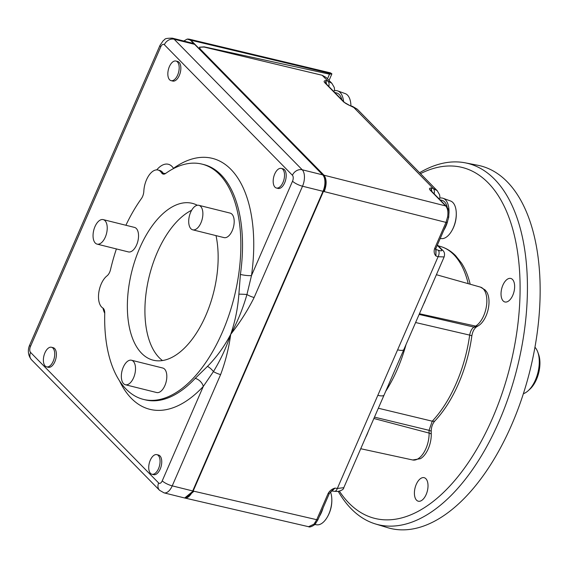 <?xml version="1.0" encoding="UTF-8"?>
<svg xmlns="http://www.w3.org/2000/svg" width="568" height="568" viewBox="0 0 568 568"><rect width="100%" height="100%" fill="white"/><g stroke="black" fill="none" stroke-linecap="round" stroke-linejoin="round"><path stroke-width="0.85" d="M197.323 205.268A80.819 42.231 -76 0 0 192.282 203.337A80.819 42.231 -76 0 0 135.291 259.555A80.819 42.231 -76 0 0 141.645 353.324A80.819 42.231 -76 0 0 153.239 360.197A80.819 42.231 -76 0 0 202.584 322.326A80.819 42.231 -76 0 0 216.017 235.614M191.657 210.252A80.819 42.231 -76 0 0 148.369 280.038A80.819 42.231 -76 0 0 159.196 357.691A80.819 42.231 -76 0 0 162.469 360.559M416.543 500.181A12.127 6.333 104 0 1 415.591 486.116A12.127 6.333 104 0 1 424.14 477.681A12.127 6.333 104 0 1 425.872 478.71A12.127 6.333 104 0 1 426.831 492.775A12.127 6.333 104 0 1 418.282 501.21A12.127 6.333 104 0 1 416.543 500.181M503.17 300.948A12.127 6.333 104 0 1 502.219 286.883A12.127 6.333 104 0 1 510.767 278.448A12.127 6.333 104 0 1 512.506 279.484A12.127 6.333 104 0 1 513.458 293.549A12.127 6.333 104 0 1 504.909 301.977A12.127 6.333 104 0 1 503.17 300.948M339.43 491.214A180.837 94.487 -76 0 0 348.894 503.042A180.837 94.487 -76 0 0 492.463 418.311A180.837 94.487 -76 0 0 488.132 182.825A180.837 94.487 -76 0 0 420.498 173.652M419.589 172.729A186.126 97.249 104 0 1 465.256 162.838A186.126 97.249 104 0 1 494.536 179.232A186.126 97.249 104 0 1 508.353 397.55A186.126 97.249 104 0 1 375.377 523.93A186.126 97.249 104 0 1 351.237 508.814A186.126 97.249 104 0 1 338.279 491.426M465.256 162.838L477.752 165.26A186.787 97.597 104 0 1 507.139 181.717A186.787 97.597 104 0 1 521.005 400.809A186.787 97.597 104 0 1 387.553 527.644L375.377 523.93M438.702 198.466A20.207 10.558 104 0 1 443.097 198.303L450.594 201.008A19.39 10.132 104 0 1 456.182 211.431A19.39 10.132 104 0 1 453.321 227.747A19.39 10.132 104 0 1 451.063 232A19.39 10.132 104 0 1 441.237 238.588L440.243 238.446M443.097 198.303A20.207 10.558 104 0 1 448.983 213.284M447.634 221.378A20.207 10.558 104 0 1 445.937 226.163A20.207 10.558 104 0 1 443.8 230.26M333.352 91.093A20.207 10.558 104 0 1 337.754 90.923L345.245 93.628A19.39 10.132 104 0 1 350.832 104.05A19.39 10.132 104 0 1 350.925 105.918M337.754 90.923A20.207 10.558 104 0 1 343.548 101.48M330.42 491.902A19.39 10.132 104 0 1 331.726 497.66A19.39 10.132 104 0 1 328.865 513.976A19.39 10.132 104 0 1 326.607 518.222A19.39 10.132 104 0 1 316.781 524.811L314.75 524.52M323.121 507.799A20.207 10.558 104 0 1 321.481 512.393A20.207 10.558 104 0 1 319.344 516.482M44.922 352.856A10.103 5.275 104 0 1 51.496 347.261A10.103 5.275 104 0 1 53.186 361.276A10.103 5.275 104 0 1 46.611 366.871A10.103 5.275 104 0 1 44.922 352.856M51.496 347.261L53.165 347.68A10.103 5.275 104 0 1 54.855 361.688A10.103 5.275 104 0 1 48.287 367.283L46.611 366.871M169.378 66.626A10.103 5.275 104 0 1 175.945 61.032A10.103 5.275 104 0 1 177.642 75.047A10.103 5.275 104 0 1 171.067 80.642A10.103 5.275 104 0 1 169.378 66.626M175.945 61.032L177.621 61.45A10.103 5.275 104 0 1 179.31 75.466A10.103 5.275 104 0 1 172.743 81.061L171.067 80.642M274.72 174.007A10.103 5.275 104 0 1 281.295 168.412A10.103 5.275 104 0 1 282.985 182.427A10.103 5.275 104 0 1 276.417 188.015A10.103 5.275 104 0 1 274.72 174.007M281.295 168.412L282.963 168.824A10.103 5.275 104 0 1 284.66 182.839A10.103 5.275 104 0 1 278.086 188.434L276.417 188.015M150.272 460.229A10.103 5.275 104 0 1 156.839 454.634A10.103 5.275 104 0 1 158.529 468.65A10.103 5.275 104 0 1 151.961 474.245A10.103 5.275 104 0 1 150.272 460.229M156.839 454.634L158.515 455.053A10.103 5.275 104 0 1 160.204 469.069A10.103 5.275 104 0 1 153.63 474.663L151.961 474.245M156.747 169.882A25.759 13.462 104 0 1 172.012 166.452A25.759 13.462 104 0 1 173.481 168.327A129.312 67.564 104 0 1 230.899 169.356A129.312 67.564 104 0 1 251.489 275.579A8.08 1.335 8.1 0 1 240.406 274.429A121.232 63.346 -76 0 0 221.101 174.845A121.232 63.346 -76 0 0 203.713 164.535L202.038 164.124A121.232 63.346 -76 0 0 165.6 173.467A8.08 4.224 104 0 1 163.172 174.092A8.08 4.224 104 0 1 161.553 172.814A17.679 9.237 -76 0 0 160.538 171.529A17.679 9.237 -76 0 0 158.003 170.024A17.679 9.237 -76 0 0 143.832 191.203A8.08 4.224 104 0 1 141.404 198.594A121.232 63.346 -76 0 0 125.897 225.262M116.397 248.926A121.232 63.346 -76 0 0 110.54 269.566A8.08 4.224 104 0 1 107.032 275.849A17.679 9.237 -76 0 0 98.761 292.825A17.679 9.237 -76 0 0 102.787 307.97A8.08 4.224 104 0 1 103.319 308.396A8.08 4.224 104 0 1 104.739 313.437A121.232 63.346 -76 0 0 126.089 389.101A121.232 63.346 -76 0 0 143.477 399.41A121.232 63.346 -76 0 0 228.954 315.084A121.232 63.346 -76 0 0 219.433 174.433A121.232 63.346 -76 0 0 202.038 164.124M292.534 181.185A4.544 2.378 -76 0 0 292.421 175.263A8.08 6.56 -44.5 0 1 302.219 169.775A12.631 6.596 104 0 1 302.524 186.219A8.08 2.109 23.5 0 1 292.534 181.185L251.489 275.579L246.938 294.529C242.955 308.452 237.545 321.736 230.693 334.374C226.305 347.58 220.547 359.984 213.426 371.593L203.287 386.439A8.08 5.02 43 0 0 195.214 378.359L207.462 366.403C216.5 357.308 224.239 346.629 230.693 334.374C235.131 321.587 237.857 308.183 238.879 294.153L240.406 274.429M173.268 168.71A8.08 6.17 -32.4 0 0 173.481 168.327A8.08 5.879 -125.6 0 1 173.496 168.582M133.288 361.312A12.631 6.596 104 0 1 134.282 375.959A12.631 6.596 104 0 1 125.379 384.742A12.631 6.596 104 0 1 123.568 383.67A12.631 6.596 104 0 1 122.574 369.022A12.631 6.596 104 0 1 131.478 360.233A12.631 6.596 104 0 1 133.288 361.312M125.379 384.742L156.683 392.538A12.631 6.596 -76 0 0 165.586 383.755A12.631 6.596 -76 0 0 164.592 369.101A12.631 6.596 -76 0 0 162.782 368.029L131.478 360.233M102.183 242.011A12.631 6.596 104 0 1 97.093 244.119A12.631 6.596 104 0 1 93.067 234.79A12.631 6.596 104 0 1 98.101 221.719A12.631 6.596 104 0 1 103.191 219.61A12.631 6.596 104 0 1 107.21 228.939A12.631 6.596 104 0 1 102.183 242.011M97.093 244.119L128.396 251.915A12.631 6.596 -76 0 0 133.487 249.806A12.631 6.596 -76 0 0 138.521 236.735A12.631 6.596 -76 0 0 134.495 227.406L103.191 219.61M188.888 218.595A12.631 6.596 104 0 1 198.843 205.311A12.631 6.596 104 0 1 202.691 216.536A12.631 6.596 104 0 1 192.737 229.82A12.631 6.596 104 0 1 188.888 218.595M192.737 229.82L224.048 237.616A12.631 6.596 -76 0 0 234.002 224.324A12.631 6.596 -76 0 0 230.146 213.106L198.843 205.311M314.012 524.143A2.528 1.505 41 0 0 315.389 523.852C316.092 523.959 310.156 528.091 308.566 526.699L314.012 524.143L316.724 519.699A2.528 0.66 23.5 0 0 317.974 519.642L315.389 523.852A2.528 1.505 41 0 0 315.574 522.709M447.634 216.841L448.727 217.296L447.243 222.336L435.826 248.599L435.904 255.955C434.165 253.967 433.718 251.532 434.577 248.656L446.001 222.393L447.634 216.841C448.337 211.885 447.683 208.25 445.674 205.943L429.962 189.932C429.032 188.704 429.436 188.065 431.169 188.022L431.907 191.544M435.606 249.274L436.018 249.814L435.904 255.955L438.098 256.722L444.126 256.935C445.007 253.91 444.425 251.603 442.38 250.012L437.41 244.95M325.372 82.963L344.563 102.517C345.003 103.241 350.428 105.932 350.03 105.662L343.746 102.048L324.619 82.552C323.689 81.331 324.087 80.692 325.819 80.642L326.557 84.17M431.105 190.28L431.169 188.022L433.263 188.491L353.083 106.77A5.048 2.286 106.2 0 0 352.515 106.379L350.065 105.669L357.265 109.198L437.317 190.805M440.065 199.858L442.003 200.341A17.935 9.372 104 0 1 447.229 207.313M440.953 200.767A17.935 9.372 104 0 1 441.506 201.328M292.421 175.263L164.358 44.73A8.08 6.56 -44.5 0 1 174.156 39.235A12.631 6.596 104 0 0 172.338 38.163L192.822 43.26A12.631 6.596 104 0 1 194.05 43.835A12.631 6.596 104 0 1 194.632 44.332L322.702 174.873A12.631 6.596 104 0 1 323 191.317L192.715 490.958A12.631 6.596 104 0 1 184.501 497.951L164.024 492.854A12.631 6.596 104 0 0 172.232 485.86A8.08 2.109 -156.5 0 1 162.242 480.833L203.287 386.439A129.312 67.564 104 0 1 119.486 380.78M183.812 41.017L187.227 39.071L190.472 40.193L194.05 43.835M188.185 39.036L190.912 40.214A1.512 1.228 135.5 0 0 190.472 40.193M322.745 174.916A1.512 1.228 135.5 0 1 323.1 174.951L323.945 175.143L200.341 49.16L199.446 47.201L204.175 46.853L329.504 74.167L331.897 73.854L190.912 40.214L323.1 174.951C325.918 178.842 326.032 184.323 323.433 191.402A1.512 0.398 -156.5 0 1 323.022 191.281M447.243 222.336A2.528 0.66 -156.5 0 1 446.001 222.393L323.433 191.402L193.141 491.071L184.671 497.987L185.715 498.264L193.944 491.27L193.141 491.071A1.512 0.398 -156.5 0 1 192.722 490.944M187.227 39.071L189.066 39.135L330.498 72.874L331.897 73.854L329.057 80.45M199.432 47.236L204.089 47.045L322.177 75.267L326.117 77.454L331.861 83.304L327.913 81.11A5.048 2.996 102.7 0 1 328.808 86.457M193.958 491.235L316.724 519.699L328.148 493.436C329.717 490.731 331.989 488.956 334.964 488.111L331.655 490.922M378.338 408.236L432.234 421.193A6.063 3.791 43.4 0 0 434.839 420.987C432.489 423.721 431.282 427.186 431.204 431.396L431.254 434.151A19.504 10.188 104 0 1 420.434 458.681L412.702 459.981A20.64 10.785 -76 0 0 425.957 448.514A20.64 10.785 -76 0 0 429.103 433.079L373.879 418.495M431.254 434.151A6.063 2.364 -1.1 0 0 429.103 433.079L429.053 430.324L432.234 421.193A98.931 51.695 -76 0 0 469.672 335.106L415.606 322.525M323.945 175.143C326.749 179.034 326.849 184.515 324.25 191.594L324.229 191.629M471.845 335.887A6.063 1.044 7.8 0 0 469.672 335.106C470.361 331.286 471.788 328.609 473.939 327.083A6.063 4.594 59.5 0 0 476.715 326.735C474.216 328.453 472.59 331.506 471.845 335.887A97.795 51.099 104 0 1 434.839 420.987M374.475 417.125L429.053 430.324A6.063 2.364 -1.1 0 1 431.204 431.396M468.202 283.666A98.931 51.695 -76 0 0 453.804 254.649A98.931 51.695 -76 0 0 440.413 246.448C446.143 248.095 451.226 251.191 455.664 255.735L461.55 263.147A97.795 51.099 104 0 1 470.197 284.234M419.127 314.431L473.939 327.083L475.615 326.096A20.64 10.785 -76 0 0 486.101 308.048A20.64 10.785 -76 0 0 483.212 288.821A20.64 10.785 -76 0 0 480.421 287.11L485.072 289.907L486.641 291.881A19.504 10.188 104 0 1 487.99 310.071A19.504 10.188 104 0 1 478.391 325.741L476.715 326.735M434.151 193.83A5.048 2.996 102.7 0 0 433.263 188.491L437.204 190.678L439.589 194.767L440.03 198.083M328.148 493.436A2.528 0.66 23.5 0 0 329.39 493.379L334.964 488.111L337.342 488.445L343.789 487.692L444.14 256.906M331.57 490.922L334.495 491.327A5.048 2.584 98.1 0 0 337.342 488.445L377.826 395.335A12.631 3.294 23.5 0 0 384.067 395.065M377.826 395.335L397.614 349.831A12.631 3.294 23.5 0 0 403.848 349.561M435.599 249.302A2.528 2.052 -44.5 0 0 435.656 249.324L438.262 250.239A5.048 2.812 109.3 0 1 438.098 256.722L397.614 349.831M325.67 83.326L325.819 80.642L327.913 81.11L322.177 75.267M325.428 83.013A2.528 2.052 135.5 0 0 324.619 82.552M344.563 102.517A2.528 2.052 135.5 0 0 343.746 102.048M430.721 190.337L430.778 190.394A2.528 2.052 135.5 0 0 429.962 189.932M435.826 248.599A2.528 0.66 -156.5 0 1 434.577 248.656M329.39 493.379L317.974 519.642M238.879 294.153A8.08 0.653 2.8 0 1 246.938 294.529A8.08 2.109 23.5 0 0 254.137 297.504C247.676 310.426 239.859 322.716 230.693 334.374C228.918 347.879 225.567 361.276 220.625 374.575A8.08 2.109 -156.5 0 1 213.426 371.593A8.08 3.223 46.1 0 0 207.462 366.403M334.722 92.485L336.661 92.967A17.935 9.372 104 0 1 341.837 99.741M335.61 93.393A17.935 9.372 104 0 1 336.157 93.947M537.761 352.046L538.578 354.311A22.734 11.878 104 0 1 529.901 389.172L528.119 390.784A25.255 13.199 -76 0 0 537.761 352.046A25.255 13.199 -76 0 0 534.942 347.233M523.369 393.716A25.255 13.199 -76 0 0 528.119 390.784M165.686 173.41A8.08 6.17 -32.4 0 1 163.222 173.233A17.679 9.237 -76 0 0 162.214 171.941A17.679 9.237 -76 0 0 159.672 170.435L159.842 170.485M143.477 399.41L145.145 399.822A121.232 63.346 -76 0 0 195.214 378.359M164.046 174.135A8.08 4.224 104 0 1 163.683 173.822A8.08 4.224 104 0 1 163.222 173.233L161.553 172.814M436.018 249.814A2.528 1.881 -29.2 0 1 435.55 249.572M448.727 217.296C449.025 210.657 449.352 210.692 446.491 206.411L446.491 206.411A2.528 2.052 135.5 0 0 445.674 205.943L324.001 175.207M368.199 431.545A22.528 11.772 104 0 1 367.07 434.456A22.528 11.772 104 0 1 365.756 437.175M425.957 298.725A22.528 11.772 104 0 1 423.508 304.349M478.391 325.741A6.063 4.594 59.5 0 1 475.615 326.096L419.425 313.742M406.014 344.591A100.82 52.682 104 0 1 385.764 391.21M327.473 78.838L329.504 74.167M438.262 250.239C441.613 251.283 442.55 250.935 441.073 249.189L437.261 245.298M441.073 249.189A5.048 4.104 -44.5 0 1 442.38 250.012M104.746 313.266A25.759 13.462 104 0 1 102.978 308.097M164.358 44.73A4.544 2.378 -76 0 0 160.744 46.86L30.459 346.501A4.544 2.378 -76 0 0 30.565 352.423L158.635 482.963A8.08 6.56 135.5 0 0 159.551 490.283L164.024 492.854M158.635 482.963A4.544 2.378 -76 0 0 162.242 480.833M220.625 374.575L172.232 485.86L192.715 490.958M323 191.317L302.524 186.219L254.137 297.504M194.632 44.332L174.156 39.235L302.219 169.775L322.702 174.873M30.565 352.423A8.08 6.56 135.5 0 0 31.481 359.75L159.551 490.283M160.744 46.86A8.08 2.109 -156.5 0 1 160.02 45.298L29.735 344.946C28.663 347.112 26.554 353.644 31.481 359.75M30.459 346.501A8.08 2.109 -156.5 0 1 29.735 344.946M451.063 232A32.837 32.837 0 0 0 456.182 211.431M326.607 518.222A32.837 32.837 0 0 0 331.726 497.66M158.003 170.024L159.672 170.435M412.702 459.981L360.73 448.727M440.413 246.448L438.29 245.845M480.421 287.11L436.401 274.706M308.559 526.699L186.304 498.356M343.789 487.692C343.697 489.296 341.709 490.56 337.825 491.469L334.495 491.327M352.515 106.379L357.258 109.198M334.687 90.71L334.24 87.387L331.854 83.304M430.778 190.394L446.491 206.411M172.338 38.163C167.311 38.177 164.784 38.617 164.748 39.49L163.222 40.676L160.02 45.298M350.939 105.925A32.837 32.837 0 0 0 350.832 104.05"/></g></svg>
